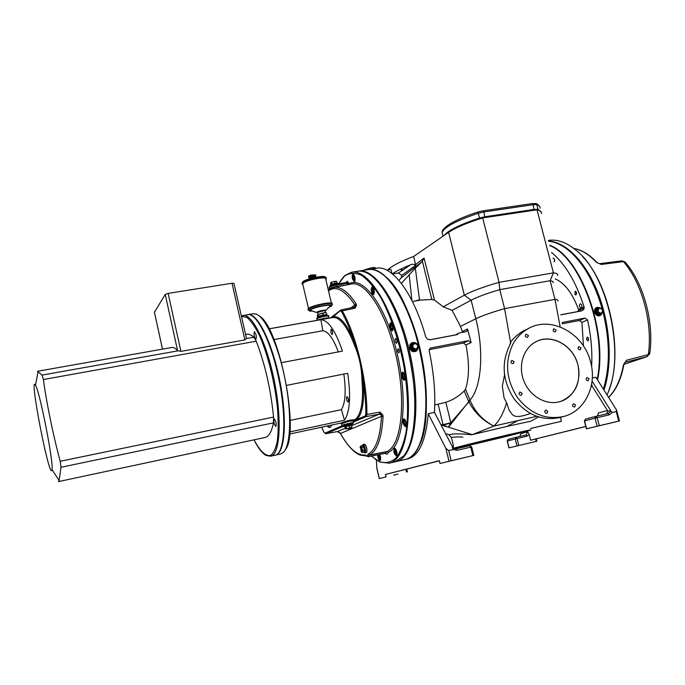 <?xml version="1.0" encoding="UTF-8"?>
<svg xmlns="http://www.w3.org/2000/svg" width="685" height="685" viewBox="0 0 685 685"><rect width="100%" height="100%" fill="white"/><g stroke="black" fill="none" stroke-linecap="round" stroke-linejoin="round"><path stroke-width="1.03" d="M310.468 276.5L310.553 275.858M311.495 276.877L310.921 275.242L312.103 275.19L310.75 275.113L308.524 276.166L309.021 278.041M154.433 312.24L165.231 294.422L168.15 293.394L232.018 283.239L233.97 283.41L246.472 338.484L253.947 337.26L256.258 341.199C265.026 364.095 270.798 389.397 273.555 417.088L273.452 422.85C271.662 431.755 268.88 436.628 265.086 437.475L58.413 481.606L59.124 480.51L60.999 467.273L60.203 461.279L273.555 417.088M51.82 470.449L52.026 469.645C53.755 462.786 39.696 391.067 35.474 385.261C28.744 373 48.686 476.777 51.82 470.449M246.523 338.587L244.879 339.931L180.909 351.379L177.586 350.66C175.48 348.263 173.613 347.201 171.995 347.458L37.512 371.279L42.076 375.097L43.412 379.524C46.315 401.949 53.302 435.806 60.203 461.279M43.412 379.524L256.258 341.199M60.999 467.273L273.452 422.85M42.076 375.097L177.843 350.857M328.946 425.625L329.142 427.491L330.521 427.192L331.66 425.042M329.142 427.491L326.882 426.07M541.296 212.153L538.008 209.319L534.326 209.387L485.066 216.743L479.44 218.078C460.157 224.432 448.367 230.254 444.051 235.529M387.796 269.941C391.683 266.011 400.305 261.516 413.654 256.455L448.606 232.386L464.336 295.175C471.828 291.142 483.404 286.869 499.065 282.34L553.42 272.853C556.665 273.178 558.035 274.017 557.539 275.37M455.345 334.991L458.899 333.09L466.665 331.497L467.538 328.997L462.315 331.531L460.474 326.385L452.117 310.373L471.134 300.21C477.394 296.922 486.941 293.403 499.759 289.644L499.065 282.34L482.685 217.933C467.204 222.728 455.85 227.54 448.606 232.386M482.685 217.933L537.014 209.807L553.42 272.853L550.141 280.713C552.504 281.021 553.471 281.698 553.06 282.751M541.441 213.6C541.818 211.793 540.337 210.535 537.014 209.807M247.362 314.715L247.482 314.689C255.899 312.548 269.607 337.945 277.442 372.768C287.143 413.86 285.234 454.429 274.933 455.234L274.891 455.242M275.875 426.464L275.807 426.49C274 424.246 273.486 421.737 274.248 418.963C275.995 421.035 276.534 423.535 275.875 426.464M255.984 334.631C256.481 337.217 256.421 338.733 255.805 339.169C254.084 336.883 253.63 334.383 254.443 331.668L255.984 334.631M597.311 309.671L599.289 307.633L602.106 308.755L602.937 311.915L600.959 313.961L598.142 312.839L597.311 309.671L596.284 310.125L599.289 307.633M600.993 313.302C603.408 311.024 602.954 309.303 599.632 308.13C597.209 310.408 597.663 312.129 600.993 313.302M597.115 313.285L596.284 310.125L597.115 313.285L599.932 314.406L597.115 313.285L598.142 312.839M600.334 314.287C596.198 313.876 595.239 311.906 597.466 308.378L597.663 308.284M600.291 315.357L598.236 315.888M595.102 308.67L596.335 307.822M596.284 310.125L598.262 308.087M365.833 445.772L366.175 446.372M366.963 449.908L366.912 450.602M360.062 447.356L360.593 446.115L361.868 447.365L362.648 450.567L362.134 452.511L361.235 451.869C362.459 450.602 362.185 448.898 360.413 446.774L361.235 451.869M362.399 445.712L363.684 446.954L362.399 445.712L360.593 446.115M363.684 446.954L364.463 450.156L363.684 446.954L361.868 447.365M364.463 450.156L363.949 452.1L364.463 450.156L362.648 450.567M362.605 445.687L362.742 445.627C364.6 447.451 365.079 449.591 364.18 452.049L364.035 452.057M362.887 444.608L364.309 444.291C366.047 443.674 368.008 452.383 366.167 452.597L364.754 452.913C366.578 452.708 364.625 443.991 362.887 444.608L362.014 445.798M363.846 452.126L362.134 452.511M411.942 345.189L414.288 342.962L417.448 344.135L418.278 347.535L415.949 349.761L412.772 348.596L411.942 345.189L411.18 345.608L414.288 342.962M415.932 349.067C418.775 346.584 418.321 344.726 414.571 343.51C411.728 345.993 412.182 347.852 415.932 349.067M417.302 348.511L415.949 349.761M412.01 349.007L411.18 345.608L412.01 349.007L415.178 350.172L412.01 349.007L412.772 348.596M415.941 349.915C411.42 350.052 410.178 348.066 412.207 343.973L412.593 343.733M415.898 351.088L412.986 351.628M409.63 345.06L411.582 343.125M411.18 345.608L412.327 343.904L413.517 343.382M345.026 427.003L346.062 426.567L345.026 427.003L345.762 429.067L349.778 427.748L351.979 427.38L351.516 427.894M347.963 428.887L351.465 427.937L347.963 428.887M346.533 428.562L346.062 426.567L349.316 425.762L351.516 425.394L351.979 427.38M344.915 426.686L351.525 425.462M346.062 426.567L349.316 425.762L349.778 427.748M349.316 425.762L351.516 425.394M331.489 282.246L330.547 283.059L330.941 284.703L331.925 284.104L331.489 282.246L334.554 281.415L336.669 281.398L337.106 283.239L334.999 283.273L334.554 281.415M331.06 282.34L336.061 281.218M334.999 283.273L331.925 284.104M395.742 453.89L394.868 450.062L395.665 449.882L396.504 451.715L396.538 453.718L395.742 453.89L396.538 453.701M396.495 451.698L394.902 452.057M405.503 424.983L404.501 424.041L403.979 421.763L404.45 420.41L405.451 421.343L405.974 423.638L405.503 424.983M405.94 423.724L404.501 424.041M403.979 421.763L405.469 421.438M588.578 340.154L588.03 337.5M404.561 377.983L403.705 378.317L402.814 376.485L402.78 374.31L403.645 373.967L404.535 375.808L404.561 377.983M402.814 376.485L404.544 376.133M403.713 374.121L402.78 374.31M576.496 294.19L576.034 291.562M392.702 327.533L392.24 329.065L391.255 328.286L390.733 325.992L391.186 324.467L392.171 325.238L392.702 327.533M391.255 328.286L392.548 328.055M392.282 325.709L390.733 325.992M554.619 261.131L554.233 258.639M373.899 290.132L373.959 292.315L373.179 292.812L372.298 288.95L373.068 288.445L373.899 290.132M373.239 288.787L372.298 288.95M373.916 290.86L372.357 291.125M354.385 276.346L354.505 280.002L353.648 279.36L353.16 277.219L353.528 275.704L354.385 276.346M354.539 276.997L353.16 277.219M354.71 279.189L353.648 279.36M379.079 458.025L378.599 455.91L379.002 454.712L380.363 457.76L379.961 458.959L379.079 458.025L380.355 457.734M379.867 455.619L378.599 455.91M548.428 240.392C557.008 239.116 565.913 242.156 575.152 249.503C607.8 273.332 626.141 356.234 607.021 394.783M608.862 390.176C623.65 353.785 610.027 284.643 582.55 256.575M603.982 390.005C612.544 364.805 610.481 325.769 598.425 294.148C586.369 262.501 566.101 241.985 548.582 241.009M603.417 389.114C616.842 351.85 602.586 284.309 575.665 257.098M649.731 353.469C654.346 322.849 643.583 282.974 625.251 262.235L623.393 261.601C641.922 282.408 653.062 323.525 648.293 354.642L649.731 353.469L648.995 352.475M625.003 261.944L621.817 260.839L623.393 261.601L601.284 264.444L597.055 262.663L599.658 263.682M624.155 363.709L626.689 360.182L648.293 354.642L647 356.662L624.026 364.326L647.119 356.628M573.833 248.458C581.205 249.794 588.483 254.169 595.693 261.576L597.337 262.603M595.693 261.576L597.055 262.663M649.697 353.743L647 356.662L625.294 362.245L626.689 360.182L623.881 363.906L623.273 365.713C620.542 379.841 615.644 390.356 608.597 397.249M623.881 363.906L625.217 362.331M624.215 363.898L623.273 365.713M253.039 313.747L256.036 314.047C265.455 317.078 278.581 345.934 285.268 380.363C292.015 414.776 290.688 446.355 283.102 452.631L280.516 454.001M285.337 449.728C300.004 432.535 279.24 326.317 259.161 315.888M275.199 455.165L275.516 455.105C284.9 453.624 287.494 419.896 279.917 381.408C272.459 342.894 257.346 312.506 248.073 314.595L247.713 314.663M346.884 396.658L346.961 396.632C348.494 398.208 348.87 400.023 348.083 402.078C346.601 400.648 346.199 398.841 346.884 396.658M330.812 332.533L331.129 329.237C332.61 330.855 332.936 332.662 332.114 334.674L330.812 332.533M343.682 425.805L352.193 423.792M343.844 374.07C346.199 391.178 345.377 403.045 341.378 409.673L344.521 420.239L289.789 431.918M286.638 385.347L347.689 373.308C350.977 396.153 349.924 411.796 344.521 420.239M328.997 318.217L328.86 317.994C329.862 317.275 318.936 319.107 317.48 320.255M341.943 425.351L341.926 425.274C341.866 425.924 342.457 426.13 343.707 425.89C338.63 426.558 355.404 422.457 352.715 423.69L353.546 422.602L349.581 423.159L341.926 425.274L341.558 423.698L349.11 421.164L353.177 421.027L353.528 422.525M353.143 420.89L353.272 420.333C354.462 419.674 353.083 419.657 349.144 420.299L340.736 423.099M284.198 433.125L283.581 433.374M290.149 420.402L341.378 409.673M274 339.572L322.832 330.752L320.888 319.698C328.312 320.22 335.496 330.692 342.44 351.131L281.621 362.622M269.034 328.86L320.888 319.698M403.14 269.804L401.093 269.993L404.15 269.316L398.379 273.015L392.522 273.983M392.351 273.846C396.341 271.089 402.369 268.1 410.435 264.872L404.047 269.196M420.59 300.081L431.841 299.491L434.47 300.056L443.229 306.803L464.336 295.175L471.134 300.21L475.801 318.782C482.129 315.708 491.719 312.326 504.588 308.635L510.522 342.08C514.221 337.405 518.613 333.621 523.717 330.744L528.375 328.56M413.654 256.455L415.701 265.309C414.057 264.093 412.301 263.948 410.435 264.872M398.97 280.413L401.204 277.836L421.763 262.004L415.315 268.169L419.571 300.261M421.763 262.004L424.083 258.057L434.47 300.056M415.05 301.058L419.443 299.73M415.315 268.169L401.359 283.367M560.784 314.792L578.525 311.41L579.912 310.057L579.51 311.281M579.912 310.057L584.134 308.147L583.808 309.295L581.779 310.853L560.801 314.86M429.675 339.82L455.388 334.914M458.899 333.09L456.638 334.742L430.377 339.76L427.431 339.084L425.736 336.934C413.868 293.54 391.957 264.949 376.596 268.203L376.305 268.246M547.812 411.351L546.818 413.406C544.532 412.867 544.164 411.728 545.722 409.99L547.812 411.351M514.092 361.663L513.305 363.607C510.967 363.41 510.453 362.331 511.763 360.37L514.092 361.663M556.1 330.033L555.381 331.891C553.12 331.737 552.598 330.692 553.805 328.757L556.1 330.033M589.057 378.788L588.175 380.757C585.958 380.312 585.547 379.216 586.968 377.461L589.057 378.788M581.008 347.946L580.221 349.847C577.994 349.555 577.524 348.494 578.825 346.653L581.008 347.946M528.392 335.47L527.673 337.345C525.369 337.243 524.83 336.189 526.029 334.203L528.392 335.47M522.133 393.344L521.216 395.365C518.887 394.971 518.459 393.858 519.924 392.008L522.133 393.344M575.528 405.075L574.561 407.104C572.317 406.556 571.958 405.426 573.482 403.722L575.528 405.075M514.349 434.316L512.192 434.855L514.349 434.316M518.802 432.458L516.533 433.023L518.802 432.458M466.408 444.967L464.224 445.515L466.408 444.967M464.439 446.235L462.358 446.748L464.439 446.235M453.821 448.384L455.722 447.947L453.872 448.418M493.294 438.374L491.042 438.939L493.294 438.374M527.133 430.882L524.898 431.43L527.133 430.882M488.747 440.583L486.65 441.106L488.747 440.583M560.433 417.396L561.435 421.292L530.584 428.433M530.49 413.577L524.308 415.427C518.245 417.079 514.221 416.737 512.226 414.408L509.169 410.315L506.617 402.72C503.449 413.166 499.219 420.95 493.919 426.07L536.646 416.36M434.761 404.938L445.858 402.326C452.52 400.143 458.642 396.367 464.216 391.007L468.737 401.667C474.345 412.301 482.454 420.299 493.072 425.65C482.557 419.974 474.962 411.685 470.287 400.802L465.492 389.166C469.328 377.683 469.473 362.947 465.937 344.957L471.134 342.586L468.463 340.668L463.334 343.048L465.937 344.957M493.072 425.65L493.919 426.07L472.342 434.607L506.754 426.455L517.937 420.607M506.617 402.72L504.091 397.968L502.319 386.246L504.528 375.055M510.308 344.187L510.522 342.08L510.856 343.065M510.745 341.978L509.623 345.454C501.163 363.016 502.593 380.749 513.896 398.627C526.919 415.084 542.443 421.343 560.45 417.396L563.669 416.497M537.519 341.01C551.81 334.759 570.322 344.272 576.59 360.807C583.106 377.255 575.725 396.641 560.775 401.393L560.356 401.521M558.54 402.001C544.926 405.152 529.154 395.442 523.614 380.312C517.946 365.225 523.657 347.894 536.072 341.687C551.553 333.218 573.396 345.48 577.917 364.84C581.205 382.692 575.503 394.877 560.801 401.384L558.54 402.001M590.633 362.151C583.868 333.21 550.783 315.194 527.929 328.8C521.696 332.311 516.73 337.354 513.039 343.93C504.545 361.611 505.992 379.456 517.372 397.454C530.481 414.023 546.082 420.325 564.192 416.36C585.136 410.812 597.157 385.432 590.633 362.151M557.821 301.058C558.258 300.116 557.316 299.533 554.97 299.336L504.588 308.635L499.759 289.644L550.141 280.713L554.97 299.336L560.184 326.908M562.154 323.842L579.519 320.46L581.942 322.352L583.449 346.011M581.942 322.352L587.55 319.946C591.121 336.027 592.474 351.593 591.609 366.638M586.548 339.375L587.165 337.071C588.757 338.073 589.023 339.34 587.944 340.89L586.548 339.375M448.332 427.166L450.841 422.756L443.015 424.632L446.851 426.627L442.853 425.556L448.067 427.08M530.832 421.232L523.956 422.696L530.832 421.232L538.461 416.968M467.538 328.997L471.134 342.586M452.357 446.586L453.556 446.26L451.406 437.518L448.838 434.692L445.747 433.733M453.556 446.26L452.331 446.543M483.079 432.047L472.342 434.607M368.35 269.539L368.753 269.47C386.203 265.891 411.522 304.971 421.78 356.936C432.235 408.859 423.938 455.251 406.522 459.138L407.926 458.83C419.134 455.748 425.899 440.712 428.236 413.706L445.832 448.29L449.009 461.253L440.01 463.488L439.333 460.697L385.458 474.448L386.049 476.906L379.353 478.567L376.741 467.572L376.45 460.097M452.117 310.373L443.229 306.803M428.236 413.706L434.427 412.353C435.643 393.464 433.888 372.948 429.178 350.797L430.094 348.271L430.848 347.963L468.463 340.668M517.988 433.023L462.692 446.286M478.413 442.921L462.795 446.235L517.903 433.108L478.413 442.921M454.232 448.606L468.257 445.481C491.924 440.07 528.923 430.933 530.969 429.974L530.49 429.923C525.952 430.428 467.684 444.274 453.564 448.204M530.592 428.493L561.435 421.292M591.121 386.597L592.183 386.263L607.467 410.495L598.399 412.918L597.534 415.975M591.626 384.105L592.183 386.263M434.427 412.319L452.716 447.237L434.427 412.353M386.708 270.121L390.921 269.436L391.906 273.486M375.757 268.34L375.714 268.169C375.722 267.492 374.198 267.381 371.142 267.826L362.785 270.438M462.572 458.077L457.503 459.301L462.572 458.077M520.994 444.976L516.644 446.029L520.994 444.976M601.079 425.317L595.779 426.592L601.079 425.317M397.908 474.123L393.712 475.133L397.908 474.123M385.458 474.448L439.368 460.842M584.374 420.958L595.042 418.175L597.132 426.216L586.42 428.853L619.437 420.941L616.68 410.443M585.795 426.421L530.601 440.215L585.812 426.507M597.2 379.353C607.364 330.692 580.418 257.406 549.772 245.581M551.571 252.474C565.202 263.785 576.042 281.937 584.082 306.923L581.111 308.241C579.236 307.026 578.962 305.51 580.272 303.695C582.062 304.739 582.396 306.238 581.274 308.19L578.482 309.457L578.157 311.478M584.134 308.147L584.082 306.923M587.55 319.946L585.05 318.063L561.983 322.532M612.322 412.507L611.003 411.24L608.152 413.509L595.933 416.352L595.042 418.175L609.333 414.819L612.322 412.507L616.235 411.599L616.568 410.041L595.847 377.238L592.311 378.009M523.956 422.696L506.754 426.455M464.216 391.007L465.492 389.166M429.17 349.692L463.334 343.048M462.435 332.413L462.315 331.531M555.201 278.872C564.74 283.042 572.497 293.24 578.482 309.457M440.994 424.486L443.152 425.154L450.747 422.987M470.124 400.4L450.841 422.756L445.858 402.326M448.521 427.209L468.737 401.667L470.287 400.802M448.898 427.312L472.256 434.632M508.929 447.887L536.877 441.191L508.929 447.887L507.2 441.012L527.073 436.131L529.171 434.573L527.792 431.781L520.917 433.614L519.778 436.448M520.917 433.614L520.934 432.74M592.063 381.117L610.703 410.58L607.732 411.317L607.467 410.495M529.171 434.573L530.601 440.215M606.508 413.886L607.732 411.317M455.859 448.906L452.716 447.237M452.348 447.271L453.076 449.548L457.289 450.276L470.775 447.134L472.873 455.602L473.789 455.388L440.01 463.488M473.789 455.388L471.7 446.937L470.775 447.134L469.704 445.704L456.03 448.88L452.819 447.939M449.009 461.253L451.15 460.74L448.658 450.576L445.832 448.29M448.658 450.576L453.076 449.548M451.15 460.74L472.873 455.602M386.049 476.906L379.353 478.567M376.741 467.572L376.913 468.634M616.235 411.599L618.726 421.104L619.437 420.941M618.726 421.104L599.289 425.702L597.183 417.653L595.976 416.334L585.478 419.092L584.588 420.898L586.634 428.793M597.132 426.216L599.289 425.702M471.7 446.928L469.704 445.704L456.236 448.838L457.289 450.276M611.003 411.24L610.703 410.58M608.152 413.509L595.976 416.334M609.333 414.819L608.109 413.517M401.204 277.836L401.761 275.379L398.379 273.015M401.761 275.379L415.701 265.309M451.406 437.518C454.078 436.91 457.914 436.765 462.906 437.099M384.585 275.969C416.3 298.36 439.162 414.485 418.287 447.237M574.912 294.353L575.177 291.099C576.736 292.135 576.958 293.411 575.845 294.927L574.912 294.353M553.086 258.288L553.403 258.134C554.841 259.127 555.047 260.368 554.019 261.875M395.493 338.467L395.613 338.424C397.043 339.632 397.386 341.241 396.649 343.245L396.529 343.288C395.108 342.089 394.757 340.479 395.493 338.467M417.679 349.573L416.377 351.054C413.218 352.475 410.923 351.431 409.484 347.911L411 343.236L413.671 342.457M416.891 350.48L415.829 351.371M411.308 343.022L412.635 342.628M367.939 269.599L368.23 269.556C371.621 269.042 375.234 269.856 379.062 271.988C395.057 280.713 413.243 316.264 421.369 357.775C429.555 399.278 426.147 439.008 414.639 453.076C412.027 456.321 409.15 458.385 406.008 459.258L405.357 459.421M354.505 281.638L355.027 280.644M395.562 461.69L396.649 461.433C413.706 457.631 421.643 411.154 411.154 359.026C400.853 306.854 375.842 267.561 358.752 271.089L358.084 271.209M373.231 277.305C404.826 299.131 428.245 418.115 407.275 450.31M601.276 314.766L600.206 315.597C597.611 316.384 595.745 315.28 594.589 312.3C594.135 310.168 594.7 308.61 596.292 307.633L597.894 307.282M600.206 315.597L600.659 315.186M597.209 307.437L596.275 307.642M597.551 379.918C608.16 330.966 580.692 256.507 549.687 245.239M548.651 241.24C555.107 241.891 561.674 244.862 568.336 250.162C583.115 262.466 594.434 282.143 602.295 309.192M602.877 311.375C610.001 340.642 610.172 366.552 603.399 389.089M329.168 287.957L329.108 287.726C329.939 286.767 332.345 285.902 336.318 285.131L336.635 286.467C332.662 287.246 330.256 288.085 329.408 288.993L329.468 289.25M353.409 422.011L366.218 416.574L379.216 414.185L379.927 412.096L381.451 415.059L382.778 414.922L379.927 412.096L366.903 414.476C367.297 381.006 356.294 335.051 342.286 310.853L355.104 308.181L356.534 305.167L355.327 305.75L355.104 308.181L353.914 307.248M328.5 290.851C336.001 285.337 344.803 290.038 354.899 304.953L355.327 305.75L354.368 307.085M351.576 425.676L379.216 414.185L381.451 415.059L381.502 416.283C380.218 437.45 375.74 450.062 368.068 454.121L367.794 454.583C367.383 455.979 366.698 456.201 365.739 455.234L365.302 455.011C357.125 455.688 348.776 448.392 340.265 433.108L338.15 431.627M363.881 444.385L364.634 444.145C366.706 446.62 367.34 449.428 366.535 452.579L365.739 452.691M335.718 284.318L336.318 285.131L347.218 283.325L347.458 284.343L348.862 283.881L348.819 284.506M350.968 284.078L351.388 284.001C365.91 280.713 387.188 313.747 396.683 358.615C406.333 403.431 401.008 445.584 386.939 451.552L369.395 455.011C377.204 450.918 381.759 438.152 383.086 416.694L381.502 416.283L340.376 433.494M383.086 416.694L382.778 414.922M339.58 432.518L337.431 431.559L325.795 433.716L343.75 426.104M384.901 453.427L385.158 453.376C386.571 454.712 387.599 454.395 388.249 452.434L386.794 451.766L388.249 452.434C403.191 446.295 408.269 399.963 397.035 352.998C385.98 305.955 362.947 275.344 348.862 283.881L348.614 282.862L347.218 283.325L346.687 282.485L335.787 284.284C331.626 284.917 329.399 286.065 329.108 287.726L329.476 289.344M356.534 305.167L356.089 303.798C348.108 291.793 340.736 286.33 333.997 287.426L333.364 287.554M351.02 307.848L356.089 303.798M353.203 421.155L356.834 419.545C362.707 413.586 364.754 400.151 362.964 379.259C361.603 365.465 358.529 352.552 353.751 340.522C346.447 323.123 339.383 315.237 332.559 316.847L330.949 317.874M269.008 328.817L332.859 317.54C339.392 316.984 346.045 324.836 352.818 341.113L355.823 348.596C359.591 358.324 361.611 368.539 361.885 379.25C363.658 399.826 361.654 413.055 355.883 418.946L353.246 420.419M352.818 341.113L353.751 340.522C350.044 329.245 345.951 319.595 341.464 311.589L342.286 310.853L340.916 309.997L330.358 317.977M365.841 414.254L365.302 415.932L366.218 416.574L366.903 414.476L365.841 414.254C365.867 403.362 364.908 391.692 362.964 379.259L361.885 379.25M332.251 317.643L341.139 309.894L354.222 307.154M355.883 418.946L356.834 419.545L365.302 415.932M402.335 372.229L402.489 372.178C404.433 371.578 406.154 380.072 404.124 380.269C401.684 378.214 401.085 375.534 402.335 372.229M404.501 419.092C406.479 422.243 406.804 424.794 405.494 426.738C402.994 424.52 402.412 421.874 403.739 418.809L404.501 419.092C403.08 418.946 403.268 421.164 405.075 425.727L406.059 426.19M396.067 449.694C397.223 452.794 397.274 454.831 396.238 455.799C393.875 453.658 393.284 451.107 394.474 448.136L396.067 449.694M379.644 454.463L380.389 456.527C380.851 458.822 380.714 460.174 379.987 460.585C378.617 460.055 377.829 458.145 377.623 454.866M352.467 278.898C351.962 276.209 352.158 274.608 353.049 274.094C355.198 276.372 355.609 278.915 354.291 281.723L352.467 278.898M371.167 289.627L372.109 286.732C374.421 289.079 374.866 291.716 373.428 294.644C372.229 294.344 371.475 292.666 371.167 289.627M389.808 323.851L390.613 322.789C392.548 322.241 394.089 330.727 392.077 330.872C390.27 329.922 389.517 327.584 389.808 323.851M398.97 352.826L398.875 352.861C397.668 351.842 397.368 350.489 397.994 348.802L398.088 348.768C399.304 349.787 399.595 351.14 398.97 352.826M357.416 271.303L357.69 271.26C360.867 270.781 364.24 271.517 367.828 273.461C383.643 281.852 401.932 317.831 410.178 359.976C418.484 402.112 415.153 442.287 403.671 455.97L394.971 461.836M338.673 283.813L344.512 276.081C349.478 272.81 355.078 272.51 361.286 275.173C367.725 279.643 374.19 287.058 380.689 297.418C390.21 314.835 398.327 338.322 403.439 363.692C407.858 389.157 408.714 413.5 406.025 432.398C403.636 443.846 400.203 452.485 395.724 458.325C390.801 462.401 385.381 463.514 379.464 461.664L371.381 456.09M375.106 459.155L380.055 462.092L389.2 463.18C406.205 460.114 414.219 413.817 403.799 361.235C393.558 308.61 368.616 268.708 351.688 272.228L344.906 275.456L340.111 281.304M331.394 303.095L325.709 279.035C327.379 275.661 303.172 280.696 302.693 283.838L302.813 284.369M325.82 279.531L326.283 278.915C328.038 275.361 302.624 280.662 302.119 283.958L302.933 284.866M308.139 309.543L307.985 309.021C308.575 306.084 334.032 300.681 332.191 303.875L332.208 303.969M317.66 312.428L318.525 311.821C321.522 310.776 323.654 310.408 324.921 310.716L324.99 310.759M318.225 317.42L321.008 315.999L326.651 315.477L326.565 312.968L324.621 312.745L317.849 314.603L317.318 315.631L317.712 317.318L318.602 316.29L323.243 314.954L322.841 313.268M323.243 314.954L326.959 314.663M326.146 312.865L324.296 312.625L317.977 314.483L317.634 312.463L323.851 310.716L325.161 310.862L325.58 312.711M318.602 316.29L318.208 314.595M317.104 312.66L317.523 312.608C316.239 311.898 325.957 309.629 325.127 310.819M315.186 275.712L313.225 275.533M309.235 277.091L309.072 277.896L308.567 276.355L310.793 275.301L310.716 276.594M313.302 275.473L315.246 275.721M310.656 276.766L310.999 276.175M315.528 277.151L311.632 277.142L311.144 276.209M311.076 276.432L311.666 277.228M309.68 277.819L309.449 277.331M309.072 277.896L309.68 278.161L309.269 277.065L310.168 276.997M309.68 278.161L311.058 278.153L310.853 277.262L311.127 278.29L309.56 278.221M311.581 276.954L315.477 276.963M315.716 276.945L315.477 275.927L312.934 275.944M310.194 278.187L309.397 278.196M312.463 277.134L313.499 275.336L316.025 275.301L313.49 275.336M310.005 278.29L309.106 278.127M308.567 276.355L310.433 276.423M308.755 277.63L309.192 278.247M322.832 330.752C328.064 331.283 333.227 338.33 338.33 351.902M246.54 334.254L246.66 334.237C248.843 333.878 251.275 334.879 253.947 337.26M315.391 274.873L310.819 275.105M313.139 275.618L312.951 274.908L312 275.053M442.673 234.732L442.116 232.506C444.394 227.009 456.424 220.604 478.224 213.283L479.774 218.832M482.728 210.886L532.142 203.573L533.11 204.695L483.841 211.956L482.925 210.809L478.147 211.939L478.224 213.283L483.841 211.956L484.946 217.59M537.674 209.952L538.008 209.319L536.783 204.635L533.11 204.695L534.18 210.226M443.049 236.222L442.116 232.506C441.825 230.331 444.488 227.437 450.122 223.841C456.929 219.757 466.271 215.784 478.147 211.939L478.241 211.948M540.045 208.231C540.362 206.639 539.275 205.44 536.783 204.635L535.687 203.556L531.937 203.65M242.507 315.562L243.004 315.46C251.301 313.336 264.898 338.792 272.733 373.667C282.425 414.836 280.662 455.439 270.498 456.21L274.933 455.234M241.48 316.487L246.668 317.258C250.599 320.366 254.709 326.103 258.99 334.468C267.527 353.117 274.882 382.316 277.502 408.38C278.418 420.933 278.375 431.696 277.391 440.669C275.892 448.221 273.658 453.127 270.695 455.371C265.874 456.767 259.957 451.072 254.041 439.838M602.209 312.754C599.041 320.537 591.146 306.846 599.264 307.642M600.428 307.985L596.823 307.608C592.628 309.509 596.532 317.438 600.582 315.228L602.423 312.523M362.074 445.781C363.649 441.568 366.732 455.337 363.512 452.203M418.03 347.783C416.052 351.653 413.603 351.79 410.692 348.194C410.281 343.639 412.164 342.123 416.343 343.639M416.959 343.904C415.178 342.277 413.346 342.046 411.454 343.219C407.087 346.173 412.413 353.905 416.6 350.703L418.175 346.139L417.756 345.026M343.647 425.642L343.844 426.472L344.932 426.789L351.508 425.231L352.364 424.52L343.853 426.532M337.799 283.539C338.056 282.485 329.75 284.455 330.444 285.285M330.196 285.765L330.153 285.602C330.298 284.532 338.801 282.717 338.244 283.864L338.253 283.881M396.983 453.419C396.735 455.285 396.11 455.337 395.108 453.581C394.046 449.463 394.406 448.247 396.187 449.951M406.325 424.041C406.248 425.625 405.811 426.121 405.015 425.522C402.78 423.407 403.671 416.703 405.64 420.915M405.041 377.367L404.39 379.276C401.735 379.627 401.872 368.984 404.458 374.489M393.044 328.055L392.89 329.16C390.63 333.287 389.26 318.953 392.505 325.084M374.37 292.118C372.897 298.66 370.285 283.119 373.813 288.813M355.155 279.531C353.743 285.148 351.431 271.029 354.556 275.901M380.663 458.522C380.166 460.397 379.439 459.9 378.48 457.041L378.351 454.72M317.018 319.142L316.967 318.927C317.275 317.6 329.382 315.014 328.5 316.453L328.826 317.84M327.396 316.05C329.562 314.15 315.04 317.549 317.823 318.285M424.083 258.057L415.658 264.581M422.405 261.31L431.841 299.491M409.15 274.617L411.89 300.45M460.474 326.385L475.801 318.782C484.363 351.927 481.332 387.924 469.996 400.091L468.617 401.153M527.792 431.781L526.166 434.958L516.07 437.313L517.021 438.486L518.785 445.473M516.978 445.909L515.214 438.922L516.036 437.321L508.15 439.393L507.337 440.969L509.066 447.853M595.907 416.36L585.478 419.092L584.374 420.95L586.42 428.853M429.82 348.494L430.848 347.963M585.05 318.063L579.519 320.46M438.152 404.21L443.015 424.632M441.294 425.068L442.853 425.556M597.628 415.949L598.399 412.918M535.593 439.042L536.184 441.354M405.854 469.379L406.505 472.059M516.036 437.321L508.15 439.393L507.2 441.012M527.073 436.131L526.114 434.966L516.07 437.313M504.794 376.716L503.963 377.041M471.691 434.795C461.176 433.605 453.564 433.562 448.838 434.692M347.603 284.746L336.635 286.467L336.772 286.878M345.326 428.279L337.285 431.584M346.747 282.485L335.864 284.292M386.794 451.766L385.595 453.29L368.196 456.715L369.258 455.242L386.794 451.766M368.068 454.121L369.395 455.011L367.794 454.583M365.739 455.234L366.081 455.893M346.927 282.408L347.398 281.261L345.728 282.64M348.614 282.862L347.398 281.261M366.055 455.876L365.302 455.011M325.443 433.682L324.022 432.261L321.65 427.192M342.235 425.779L324.964 433.143M340.376 310.904L341.464 311.589M324.981 277.356C325.033 274.368 301.34 279.882 302.71 282.545M326.154 278.367L326.146 278.341C327.901 274.788 302.487 280.088 301.982 283.393L302.111 283.95M308.216 310.065L308.113 309.594C308.712 306.657 334.169 301.263 332.319 304.448C330.958 306.957 332.362 305.493 328.706 307.471M312.711 311.17L309.714 310.964C304.799 308.079 342.954 301.023 328.757 307.428M311.726 310.836L310.819 310.656C306.195 308.567 337.02 302.059 329.459 306.717M325.461 310.742C328.038 308.926 315.417 311.615 316.864 312.574L310.956 310.57C307.736 308.455 335.23 302.616 329.553 306.615L325.726 310.476M314.715 275.122L315.365 275.438M310.485 276.569L310.956 275.986M313.328 277.048L313.062 275.918M310.57 277.399L310.733 278.11M310.433 276.834L310.322 276.372M309.748 276.303L309.911 277.005M315.622 275.105L312.103 275.19L312.548 277.082M312.951 274.908L315.597 274.976M177.586 350.66L165.231 294.422M162.482 349.144L154.408 312.12L162.508 349.144M168.15 293.394L180.909 351.379M244.879 339.931L232.018 283.239M52.026 469.645L59.124 480.51M35.474 385.261L38.163 371.364M535.944 203.642C536.569 203.462 537.793 204.353 539.617 206.313M241.377 316.016L247.482 314.689M254.007 439.847C258.151 448.093 262.218 453.307 266.191 455.482L270.498 456.21M600.599 308.044L596.027 307.959M600.582 315.228L602.475 312.454M363.452 452.211L364.754 452.913M416.6 350.703L418.201 346.113L417.704 344.846M417.037 343.938C415.256 342.269 413.389 342.029 411.454 343.219L410.854 343.545M352.347 424.46L352.15 423.63M330.247 285.988L330.153 285.602C329.639 285.191 330.872 284.558 333.852 283.693C337.294 283.111 338.741 283.111 338.21 283.693M395.176 448.401C394.243 447.827 394.209 449.574 395.099 453.65L396.752 455.26M403.251 372.452C401.102 371.672 403.285 381.528 404.724 379.713M391.366 323.08C389.268 322.25 391.203 332.079 392.685 330.333M372.82 287.041C370.842 286.184 372.606 295.792 374.01 294.122M353.717 274.402C351.996 273.529 353.297 282.237 354.83 281.218M378.291 454.729L378.462 457.049C379.319 459.549 379.987 460.56 380.466 460.072M573.782 248.415C581.419 249.742 588.894 254.169 596.181 261.679M623.71 365.422C620.952 379.687 615.935 390.33 608.648 397.334M621.817 260.839L599.743 263.682M253.167 313.721L248.073 314.595M280.559 453.992L275.516 455.105M317.283 320.289L316.967 318.927C315.888 318.388 317.703 317.455 322.412 316.102C327.618 315.314 329.631 315.357 328.449 316.239M341.558 423.698L340.668 423.116L289.592 434.05M457.229 334.571L457.828 334.263M527.929 328.8L523.717 330.744M368.753 269.47L376.596 268.203M420.864 300.03L412.43 301.52M536.877 441.191L536.287 438.879M379.276 478.592L376.801 468.18M407.369 471.862L406.719 469.165M396.161 461.562L405.511 459.387M358.752 271.089L368.23 269.556M366.15 455.97L360.027 455.063L357.442 453.795C351.679 450.182 345.959 443.358 340.282 433.322L337.362 431.576L325.726 433.733L324.022 432.381M366.021 455.842L368.196 456.715M350.934 284.087L333.997 287.426L328.346 290.217M324.022 432.389L321.608 427.2M396.238 455.799L399.252 455.105M389.2 463.18L395.125 461.801M351.688 272.228L357.69 271.26M379.464 461.664L380.055 462.092M343.245 277.271L343.63 276.654M308.455 308.455L302.693 283.838M326.026 277.81C325.033 277.031 326.625 275.267 312.394 277.956C300.595 281.621 303.25 281.561 301.982 283.393L302.119 283.958M312.78 311.187L309.269 310.973L307.985 309.021M309.586 277.862L311.29 277.057M309.355 277.382L311.067 276.569M246.66 334.237L245.555 334.434"/></g></svg>
